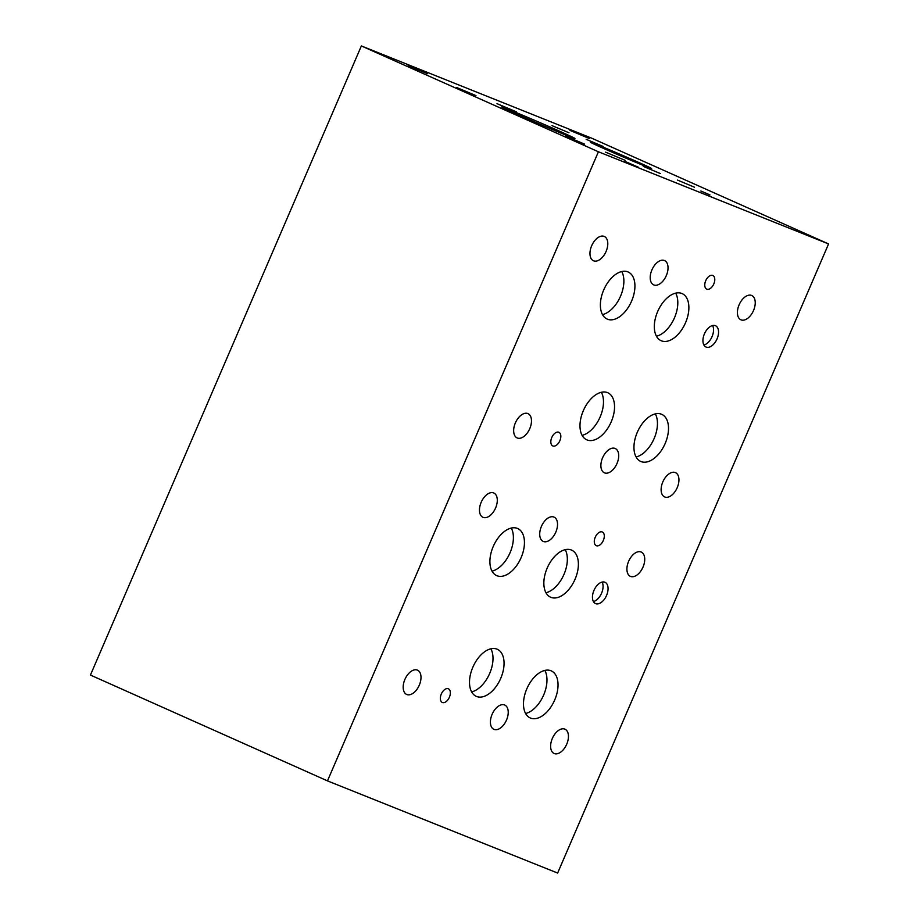 <?xml version="1.0" encoding="UTF-8"?>
<svg xmlns="http://www.w3.org/2000/svg" width="919" height="919" viewBox="0 0 919 919"><rect width="100%" height="100%" fill="white"/><g stroke="black" fill="none" stroke-linecap="round" stroke-linejoin="round"><path stroke-width="1.38" d="M707.894 194.035L702.357 191.657L707.871 194.07M703.299 192.014L702.334 191.715M700.898 191.049L709.985 194.92L700.852 191.014M828.57 243.937L591.526 138.114L361.362 45.95L598.418 151.773L327.474 780.886L557.638 873.05L828.57 243.937L598.418 151.773M516.719 114.071A39.908 0.735 -156.7 0 1 501.648 106.926A39.908 0.735 -156.7 0 1 521.808 114.886A39.908 0.735 -156.7 0 1 559.878 131.348A39.908 0.735 -156.7 0 1 574.949 138.493A39.908 0.735 -156.7 0 1 554.8 130.521A39.908 0.735 -156.7 0 1 516.719 114.071M456.559 87.477L475.973 95.622L456.559 87.477M605.655 152.175L625.069 160.32L605.655 152.175M497.007 103.675L516.421 111.819L497.007 103.675M565.208 135.978L584.622 144.122L565.208 135.978M603.048 148.189A33.256 0.609 -156.7 0 1 590.492 142.227A33.256 0.609 -156.7 0 1 607.287 148.867A33.256 0.609 -156.7 0 1 639.015 162.583A33.256 0.609 -156.7 0 1 651.582 168.533A33.256 0.609 -156.7 0 1 634.776 161.893A33.256 0.609 -156.7 0 1 603.048 148.189M643.311 166.408L660.313 173.542L643.311 166.408M586.15 139.32L603.151 146.454L586.15 139.32M551.974 125.627L568.976 132.761L551.974 125.627M677.498 180.09L694.5 187.223L677.498 180.09M569.906 130.372L589.32 138.516L569.906 130.372M408.105 65.571L427.519 73.715L408.105 65.571M624.954 161.376L638.2 167.132L624.954 161.376M361.362 45.95L90.43 675.063L327.474 780.886M664.77 496.995A13.303 7.743 -65.9 0 1 664.609 496.926A13.303 7.743 -65.9 0 1 662.898 481.763A13.303 7.743 -65.9 0 1 675.293 472.561A13.303 7.743 -65.9 0 1 675.454 472.63A13.303 7.743 -65.9 0 1 677.165 487.794A13.303 7.743 -65.9 0 1 664.77 496.995M653.857 284.947A13.303 7.743 -65.9 0 1 653.696 284.879A13.303 7.743 -65.9 0 1 651.985 269.715A13.303 7.743 -65.9 0 1 664.38 260.514A13.303 7.743 -65.9 0 1 664.54 260.582A13.303 7.743 -65.9 0 1 666.252 275.746A13.303 7.743 -65.9 0 1 653.857 284.947M517.305 437.995A13.303 7.743 -65.9 0 1 517.144 437.926A13.303 7.743 -65.9 0 1 515.433 422.763A13.303 7.743 -65.9 0 1 527.828 413.561A13.303 7.743 -65.9 0 1 527.988 413.63A13.303 7.743 -65.9 0 1 529.7 428.805A13.303 7.743 -65.9 0 1 517.305 437.995M593.617 260.824A13.303 7.743 -65.9 0 1 593.456 260.755A13.303 7.743 -65.9 0 1 591.744 245.591A13.303 7.743 -65.9 0 1 604.139 236.39A13.303 7.743 -65.9 0 1 604.3 236.459A13.303 7.743 -65.9 0 1 606.012 251.622A13.303 7.743 -65.9 0 1 593.617 260.824M741.059 319.869A13.303 7.743 -65.9 0 1 740.898 319.801A13.303 7.743 -65.9 0 1 739.186 304.637A13.303 7.743 -65.9 0 1 751.581 295.436A13.303 7.743 -65.9 0 1 751.742 295.504A13.303 7.743 -65.9 0 1 753.454 310.668A13.303 7.743 -65.9 0 1 741.059 319.869M604.53 472.871A13.303 7.743 -65.9 0 1 604.369 472.803A13.303 7.743 -65.9 0 1 602.657 457.639A13.303 7.743 -65.9 0 1 615.052 448.438A13.303 7.743 -65.9 0 1 615.213 448.506A13.303 7.743 -65.9 0 1 616.925 463.67A13.303 7.743 -65.9 0 1 604.53 472.871M593.41 601.554A11.648 6.789 114.1 0 0 601.463 593.467A11.648 6.789 114.1 0 0 602.106 582.072M595.65 603.634A11.648 6.789 -65.9 0 1 595.512 603.565A11.648 6.789 -65.9 0 1 594.007 590.285A11.648 6.789 -65.9 0 1 604.863 582.232A11.648 6.789 -65.9 0 1 605.012 582.29A11.648 6.789 -65.9 0 1 606.506 595.569A11.648 6.789 -65.9 0 1 595.65 603.634M703.897 344.993A11.648 6.789 114.1 0 0 711.938 336.905A11.648 6.789 114.1 0 0 712.593 325.521M706.137 347.072A11.648 6.789 -65.9 0 1 705.987 347.014A11.648 6.789 -65.9 0 1 704.494 333.723A11.648 6.789 -65.9 0 1 715.35 325.671A11.648 6.789 -65.9 0 1 715.487 325.728A11.648 6.789 -65.9 0 1 716.992 339.019A11.648 6.789 -65.9 0 1 706.137 347.072M582.118 435.353A25.778 15.003 114.1 0 0 599.912 417.467A25.778 15.003 114.1 0 0 601.359 392.264M587.069 439.948A25.778 15.003 -65.9 0 1 586.759 439.822A25.778 15.003 -65.9 0 1 583.439 410.425A25.778 15.003 -65.9 0 1 607.459 392.608A25.778 15.003 -65.9 0 1 607.769 392.735A25.778 15.003 -65.9 0 1 611.089 422.131A25.778 15.003 -65.9 0 1 587.069 439.948M656.453 336.216A25.778 15.003 114.1 0 0 674.247 318.33A25.778 15.003 114.1 0 0 675.683 293.138M661.404 340.823A25.778 15.003 -65.9 0 1 661.083 340.685A25.778 15.003 -65.9 0 1 657.774 311.288A25.778 15.003 -65.9 0 1 681.795 293.471A25.778 15.003 -65.9 0 1 682.105 293.598A25.778 15.003 -65.9 0 1 685.425 322.994A25.778 15.003 -65.9 0 1 661.404 340.823M471.642 691.881A25.778 15.003 114.1 0 0 489.436 673.995A25.778 15.003 114.1 0 0 490.872 648.803M476.593 696.476A25.778 15.003 -65.9 0 1 476.272 696.349A25.778 15.003 -65.9 0 1 472.963 666.953A25.778 15.003 -65.9 0 1 496.984 649.136A25.778 15.003 -65.9 0 1 497.294 649.262A25.778 15.003 -65.9 0 1 500.602 678.659A25.778 15.003 -65.9 0 1 476.593 696.476M545.978 592.744A25.778 15.003 114.1 0 0 563.772 574.857A25.778 15.003 114.1 0 0 565.208 549.665M550.918 597.35A25.778 15.003 -65.9 0 1 550.607 597.212A25.778 15.003 -65.9 0 1 547.299 567.827A25.778 15.003 -65.9 0 1 571.308 549.999A25.778 15.003 -65.9 0 1 571.629 550.136A25.778 15.003 -65.9 0 1 574.938 579.521A25.778 15.003 -65.9 0 1 550.918 597.35M492.033 571.147A25.778 15.003 114.1 0 0 509.827 553.249A25.778 15.003 114.1 0 0 511.263 528.057M496.984 575.742A25.778 15.003 -65.9 0 1 496.662 575.616A25.778 15.003 -65.9 0 1 493.354 546.219A25.778 15.003 -65.9 0 1 517.374 528.402A25.778 15.003 -65.9 0 1 517.684 528.528A25.778 15.003 -65.9 0 1 520.993 557.925A25.778 15.003 -65.9 0 1 496.984 575.742M525.611 713.5A25.778 15.003 114.1 0 0 543.405 695.603A25.778 15.003 114.1 0 0 544.852 670.41M530.562 718.095A25.778 15.003 -65.9 0 1 530.252 717.957A25.778 15.003 -65.9 0 1 526.932 688.572A25.778 15.003 -65.9 0 1 550.952 670.744A25.778 15.003 -65.9 0 1 551.262 670.881A25.778 15.003 -65.9 0 1 554.582 700.267A25.778 15.003 -65.9 0 1 530.562 718.095M602.508 314.62A25.778 15.003 114.1 0 0 620.302 296.722A25.778 15.003 114.1 0 0 621.749 271.53M607.459 319.215A25.778 15.003 -65.9 0 1 607.149 319.077A25.778 15.003 -65.9 0 1 603.829 289.692A25.778 15.003 -65.9 0 1 627.849 271.863A25.778 15.003 -65.9 0 1 628.159 272.001A25.778 15.003 -65.9 0 1 631.479 301.386A25.778 15.003 -65.9 0 1 607.459 319.215M636.097 456.973A25.778 15.003 114.1 0 0 653.891 439.075A25.778 15.003 114.1 0 0 655.327 413.883M641.037 461.568A25.778 15.003 -65.9 0 1 640.727 461.43A25.778 15.003 -65.9 0 1 637.407 432.045A25.778 15.003 -65.9 0 1 661.427 414.216A25.778 15.003 -65.9 0 1 661.749 414.354A25.778 15.003 -65.9 0 1 665.057 443.739A25.778 15.003 -65.9 0 1 641.037 461.568M552.87 445.968A7.478 4.354 -65.9 0 1 552.779 445.922A7.478 4.354 -65.9 0 1 551.825 437.398A7.478 4.354 -65.9 0 1 558.786 432.24A7.478 4.354 -65.9 0 1 558.878 432.275A7.478 4.354 -65.9 0 1 559.832 440.798A7.478 4.354 -65.9 0 1 552.87 445.968M442.395 702.495A7.478 4.354 -65.9 0 1 442.303 702.461A7.478 4.354 -65.9 0 1 441.338 693.937A7.478 4.354 -65.9 0 1 448.3 688.768A7.478 4.354 -65.9 0 1 448.392 688.802A7.478 4.354 -65.9 0 1 449.357 697.326A7.478 4.354 -65.9 0 1 442.395 702.495M596.339 545.702A7.478 4.354 -65.9 0 1 596.247 545.656A7.478 4.354 -65.9 0 1 595.282 537.133A7.478 4.354 -65.9 0 1 602.255 531.963A7.478 4.354 -65.9 0 1 602.347 532.009A7.478 4.354 -65.9 0 1 603.301 540.533A7.478 4.354 -65.9 0 1 596.339 545.702M706.814 289.163A7.478 4.354 -65.9 0 1 706.722 289.129A7.478 4.354 -65.9 0 1 705.769 280.605A7.478 4.354 -65.9 0 1 712.73 275.436A7.478 4.354 -65.9 0 1 712.822 275.482A7.478 4.354 -65.9 0 1 713.787 283.994A7.478 4.354 -65.9 0 1 706.814 289.163M554.272 753.546A13.303 7.743 -65.9 0 1 554.111 753.477A13.303 7.743 -65.9 0 1 552.399 738.313A13.303 7.743 -65.9 0 1 564.794 729.112A13.303 7.743 -65.9 0 1 564.955 729.181A13.303 7.743 -65.9 0 1 566.667 744.344A13.303 7.743 -65.9 0 1 554.272 753.546M543.359 541.475A13.303 7.743 -65.9 0 1 543.198 541.406A13.303 7.743 -65.9 0 1 541.498 526.231A13.303 7.743 -65.9 0 1 553.881 517.041A13.303 7.743 -65.9 0 1 554.042 517.11A13.303 7.743 -65.9 0 1 555.754 532.273A13.303 7.743 -65.9 0 1 543.359 541.475M406.83 694.523A13.303 7.743 -65.9 0 1 406.669 694.454A13.303 7.743 -65.9 0 1 404.957 679.29A13.303 7.743 -65.9 0 1 417.352 670.1A13.303 7.743 -65.9 0 1 417.513 670.169A13.303 7.743 -65.9 0 1 419.225 685.333A13.303 7.743 -65.9 0 1 406.83 694.523M483.118 517.374A13.303 7.743 -65.9 0 1 482.957 517.305A13.303 7.743 -65.9 0 1 481.246 502.142A13.303 7.743 -65.9 0 1 493.641 492.94A13.303 7.743 -65.9 0 1 493.802 493.009A13.303 7.743 -65.9 0 1 495.513 508.173A13.303 7.743 -65.9 0 1 483.118 517.374M630.56 576.42A13.303 7.743 -65.9 0 1 630.4 576.351A13.303 7.743 -65.9 0 1 628.688 561.187A13.303 7.743 -65.9 0 1 641.083 551.986A13.303 7.743 -65.9 0 1 641.244 552.055A13.303 7.743 -65.9 0 1 642.955 567.218A13.303 7.743 -65.9 0 1 630.56 576.42M494.054 729.399A13.303 7.743 -65.9 0 1 493.894 729.33A13.303 7.743 -65.9 0 1 492.182 714.166A13.303 7.743 -65.9 0 1 504.577 704.965A13.303 7.743 -65.9 0 1 504.738 705.034A13.303 7.743 -65.9 0 1 506.449 720.197A13.303 7.743 -65.9 0 1 494.054 729.399"/></g></svg>
